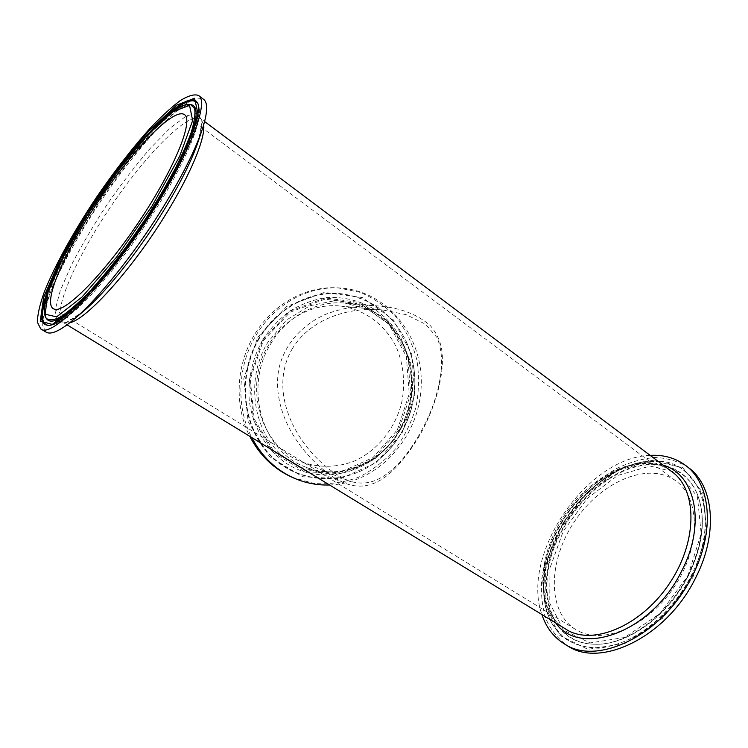 <?xml version="1.0" encoding="UTF-8"?>
<svg xmlns="http://www.w3.org/2000/svg" width="748" height="748" viewBox="0 0 748 748"><rect width="100%" height="100%" fill="white"/><g stroke="black" fill="none" stroke-linecap="round" stroke-linejoin="round"><path stroke-width="0.56" stroke-dasharray="3.74 2.81" d="M688.141 467.397C678.258 461.245 667.179 457.935 654.893 457.486C642.251 458.627 629.489 462.301 616.604 468.519C597.241 479.758 580.476 495.363 566.292 515.316C553.071 535.914 544.881 557.26 541.72 579.373C540.785 593.603 542.16 606.768 545.862 618.867C550.911 630.04 558.148 639.026 567.582 645.833M579.204 631.415C605.497 644.711 650.283 624.627 675.668 584.684C701.306 544.89 699.801 497.607 675.883 480.917C648.198 460.88 600.925 481.852 574.819 521.029C548.219 559.878 546.498 611.415 575.549 629.433L579.204 631.415M650.162 455.373C586.516 457.234 520.159 555.091 541.982 614.809M334.506 477.925L344.304 482.993C373.112 494.363 396.272 473.746 419.862 435.177C435.327 407.174 444.125 376.113 442.152 353.393C441.311 343.201 437.402 333.963 430.409 325.698C417.805 314.609 401.134 308.101 380.414 306.166C361.387 304.838 342.986 307.615 325.202 314.497C301.528 325.174 284.118 344.931 278.808 369.045C271.094 412.298 300.49 455.616 334.506 477.925M329.363 484.994C377.095 483.582 418.216 438.87 421.068 388.595C424.565 338.348 388.53 290.925 340.116 287.999C308.26 285.755 274.376 304.165 256.068 335.291C237.397 366.024 235.844 407.249 251.824 437.655M292.075 477.261L313.861 483.442C329.008 484.554 343.8 482.525 358.255 477.364C372.093 470.529 384.341 461.254 394.991 449.529C404.425 436.701 411.428 422.555 416 407.09C419.03 391.26 419.301 375.477 416.804 359.741C412.728 344.445 406.108 330.579 396.945 318.162C386.473 306.942 374.262 298.349 360.293 292.384L338.105 287.877C306.343 285.633 272.562 303.978 254.311 334.992C235.826 365.426 234.171 406.183 249.823 436.43M268.859 344.613C242.595 386.295 260.809 447.182 301.902 461.955C319.228 468.155 337.918 467.631 355.15 460.749C377.637 450.156 394.813 428.754 401.489 403.565C405.51 384.444 403.752 364.762 396.356 347.287C385.248 324.679 364.211 308.943 339.807 305.988C313.01 303.202 284.165 318.433 268.859 344.613M46.152 332.159L42.711 325.445C42.692 317.956 44.861 307.952 49.228 295.451C59.56 268.841 78.727 234.152 101.354 200.342C118.923 174.714 136.491 152.134 154.041 132.62C165.261 120.811 175.415 111.489 184.532 104.645C192.797 99.503 199.118 97.708 203.493 99.26M292.159 348.989C310.027 318.91 349.316 306.381 382.929 310.009L406.117 314.646L425.687 324.295L437.122 337.713C445.135 357.507 441.759 380.76 431.886 408.604C423.237 429.876 412.382 447.977 399.32 462.928C382.275 480.104 367.633 487.191 348.194 480.646L338.405 475.588C299.228 451.315 265.942 394.168 292.159 348.989M559.588 530.042L584.861 495.363L617.334 470.614L651.966 460.375L682.662 467.696L702.858 492.904L707 532.286L692.798 577.624L662.98 618.016L624.917 643.645L587.863 649.311L559.71 635.407L545.105 606.535L545.423 569.172L559.588 530.042M559.747 529.949C542.272 562.262 538.364 599.803 552.174 623.832L563.655 637.567C573.548 644.355 585.263 647.899 598.802 648.217C613.051 646.45 627.656 641.186 642.597 632.406C657.212 621.719 670.32 608.545 681.914 592.865C692.124 576.259 699.445 559.205 703.877 541.692C706.421 524.591 705.832 509.126 702.11 495.307C696.725 482.937 689.011 473.456 678.969 466.874L661.887 461.441C626.226 456.476 581.748 487.948 559.747 529.949M690.722 576.558C720.333 520.543 701.587 464.377 661.391 461.376C625.824 456.43 581.448 487.836 559.495 529.734C542.057 561.982 538.158 599.429 551.93 623.393C564.974 644.87 586.329 651.891 615.987 644.467C644.14 635.912 673.976 609.227 690.722 576.558M687.861 575.857L701.166 533.623L697.454 496.803L678.716 473.073L650.049 466.041L617.549 475.513L586.993 498.72L563.216 531.342L549.948 568.134L549.752 603.187L563.581 630.125L590.022 642.934L624.645 637.474L660.101 613.482L687.861 575.857M688.225 575.81C668.048 616.184 626.702 645.543 595.352 644.224C546.274 644.009 533.268 581.42 562.038 530.762C578.017 501.048 605.029 476.457 632.453 467.818C659.773 459.3 686.094 468.248 697.089 493.624C706.308 516.915 703.354 544.31 688.225 575.81M688.001 575.586C703.176 543.983 706.14 516.513 696.902 493.156C685.879 467.715 659.484 458.767 632.088 467.313C604.608 475.99 577.521 500.646 561.496 530.444C532.651 581.243 545.647 644 594.847 644.215C626.282 645.543 667.749 616.09 688.001 575.586M565.366 629.087C537.625 612.612 536.082 565.909 557.512 527.013C582.365 478.449 639.97 447.369 671.779 471.567C641.765 448.108 583.44 478.729 558.447 527.864C536.774 567.106 538.869 613.715 565.366 629.087M663.289 465.209C629.292 453.391 580.915 484.33 558.27 527.892C539.757 561.916 537.616 601.944 555.979 623.355M203.69 124.851L200.81 118.689C188.636 110.826 145.832 154.527 110.751 206.654C75.483 258.658 51.079 314.431 63.15 322.453L64.683 323.08L69.798 322.762M400.376 429.604C381.555 463.984 339.517 481.525 305.034 466.855C262.202 451.175 243.324 387.389 270.841 343.697C286.849 316.311 316.89 300.341 344.837 303.071C400.788 306.437 430.811 380.003 400.376 429.604M300.331 467.266L325.352 473.568L350.971 470.679L374.561 459.179L393.813 440.441L406.931 416.449L412.718 389.549L410.605 362.35L400.694 337.507L383.827 317.545L361.536 304.66L336.002 300.472L309.934 305.736L286.278 320.153L267.849 342.285C244.456 380.021 253.301 434.186 285.512 458.215M257.723 337.245L286.764 306.399L324.323 292.431L362.322 297.536L393.298 319.807L411.765 354.309L414.803 394.392L402.134 432.858L375.935 462.844L340.667 478.673L302.678 476.757L269.43 456.589L248.112 421.535L243.792 378.647L257.723 337.245M259.032 337.965C236.396 375.524 241.959 427.538 270.617 455.85C299.125 484.424 344.445 485.798 375.87 461.918C386.361 453.961 394.944 444.125 401.629 432.391C417.823 401.723 419.114 370.915 405.51 339.966C390.699 311.42 367.614 295.853 336.273 293.235C306.708 292.216 276.096 309.429 259.032 337.965M259.491 338.152C236.92 375.627 242.464 427.501 271.038 455.747C299.471 484.255 344.678 485.63 376.029 461.806C386.492 453.868 395.056 444.05 401.723 432.344C417.88 401.751 419.17 371.017 405.603 340.134C390.821 311.664 367.792 296.124 336.525 293.525C307.045 292.515 276.508 309.691 259.491 338.152M397.412 429.735L409.231 393.878L406.37 356.534L389.11 324.436L360.246 303.791L324.913 299.153L290.074 312.206L263.174 340.854L250.271 379.245L254.236 419.02L273.955 451.596L304.791 470.417L340.106 472.306L372.971 457.645L397.412 429.735M398.647 430.409L373.869 458.72L340.546 473.606L304.716 471.717L273.422 452.634L253.413 419.581L249.374 379.217L262.483 340.247L289.785 311.177L325.137 297.947L360.975 302.669L390.25 323.622L407.735 356.179L410.624 394.056L398.647 430.409M262.501 340.144C252.3 358.816 247.869 378.74 249.196 399.909C252.525 427.258 267.158 451.109 288.167 464.545C325.997 487.612 376.964 470.464 399.123 430.624C421.788 391.082 412.457 336.366 377.226 311.159C361.649 300.855 344.361 296.367 325.38 297.695C312.991 299.808 301.164 304.24 289.897 310.972C279.256 318.929 270.121 328.653 262.501 340.144M197.5 103.028L197.388 102.803C203.783 112.312 187.281 155.257 155.425 206.046C114.145 272.898 60.242 330.027 46.815 325.053L47.264 325.1M156.08 206.588C114.94 273.226 61.177 330.158 47.732 325.193C52.528 325.67 58.363 323.445 65.244 318.498L75.034 310.738L88.816 297.47C103.42 281.622 118.661 262.857 134.528 241.202L156.902 207.635C188.384 156.547 205.345 115.473 197.659 103.271C204.569 112.228 188.206 155.36 156.08 206.588M48.629 290.224C56.988 268.597 70.069 243.68 87.89 215.471C112.322 176.865 142.522 138.38 165.626 117.268M190.787 104.589L190.6 104.542C175.004 100.643 124.673 156.958 88.311 214.91C58.503 261.678 38.475 308.073 46.208 318.265M187.215 145.729C179.735 163.438 168.861 183.793 154.593 206.785C132.2 242.782 104.131 279.041 83.037 299.714M46.647 318.882C39.092 308.41 59.12 262.052 88.881 215.349C125.309 157.267 175.78 100.84 191.469 104.757L185.691 105.861L176.229 111.508L155.846 129.806L129.329 160.278L100.943 198.996L72.201 245.578L53.052 284.932L47.087 302.762C45.712 310.682 45.245 315.16 45.703 316.208L46.647 318.882M67.058 324.838L63.15 322.453L64.515 322.594C65.104 323.061 73.07 319.826 82.953 311.682L66.329 322.5L56.904 321.724L55.034 310.439L60.27 290.626L71.602 264.661C81.728 245.157 93.603 225.026 107.226 204.279C121.391 183.886 135.659 165.327 150.021 148.59L169.955 128.263L186.495 115.856L197.781 113.191L202.156 121.457L198.444 140.736C202.25 128.609 202.194 120.138 201.511 119.811L200.81 118.689L204.606 121.541M559.85 530.089C542.319 562.468 538.485 600.083 552.174 623.832L551.93 623.393C543.45 607.376 541.356 588.517 545.647 566.806L547.938 557.447L563.169 522.777L586.984 492.623L604.982 477.822C617.437 470.053 630.068 464.714 642.887 461.806L661.887 461.441C626.59 456.467 581.869 487.967 559.85 530.089M688.291 575.932C668.151 616.193 626.992 645.496 595.352 644.224L594.847 644.215C625.824 645.608 667.59 616.1 687.889 575.399C703.083 543.637 706.093 516.232 696.902 493.156L697.089 493.624C706.346 517.092 703.41 544.535 688.291 575.932M685.776 465.602L685.168 465.144M344.304 482.993L305.034 466.855C339.452 480.992 380.769 463.807 399.984 429.511C405.014 420.077 408.81 408.689 411.353 395.346C412.503 377.469 409.792 360.48 403.219 344.37L388.642 323.837L368.568 309.532L344.837 303.071L380.414 306.166M375.87 461.918C394.963 446.93 407.267 427.202 412.765 402.751C417.057 380.676 414.635 359.741 405.51 339.966L405.603 340.134C415.664 362.191 417.543 385.295 411.232 409.455C404.939 430.979 393.205 448.426 376.029 461.806L375.87 461.918M338.105 287.877L340.116 287.999M201.567 131.442L202.633 128.282M74.688 318.713L73.005 320.153M675.883 480.917L184.513 114.678M575.549 629.433L53.173 308.681M382.929 310.009L339.807 305.988M348.194 480.646L301.902 461.955"/><path stroke-width="1.12" d="M541.982 614.809C546.283 627.609 553.754 637.315 564.394 643.906L567.582 645.833C600.41 668.544 666.599 637.006 695.285 578.513C718.828 533.483 713.732 485.2 688.141 467.397L685.776 465.602M564.394 643.906C597.128 666.571 663.317 634.893 692.096 576.297C715.705 531.192 710.703 482.899 685.168 465.144C675.164 457.888 663.495 454.634 650.162 455.373M251.824 437.655C261.8 456.458 275.834 469.931 293.917 478.075C305.296 483.04 317.115 485.34 329.363 484.994M249.823 436.43C259.771 455.439 273.861 469.052 292.075 477.261L293.917 478.075M156.295 205.13C110.554 279.247 51.5 339.919 40.71 328.886L37.4 322.238C37.475 314.786 39.728 304.81 44.169 292.318C54.669 265.736 73.949 231.02 96.632 197.145C114.229 171.451 131.788 148.796 149.31 129.18C160.493 117.314 170.619 107.918 179.679 101.008C187.879 95.791 194.134 93.921 198.435 95.417C208.926 100.98 192.395 147.599 156.295 205.13M54.679 309.261L53.173 308.681C42.393 301.528 66.067 248.822 99.736 199.174C133.228 149.413 173.452 107.534 184.335 114.538C193.975 119.989 175.126 167.449 139.979 220.202C104.944 273.001 65.805 312.617 54.679 309.261M198.669 95.594L203.493 99.26C207.981 102.467 207.692 112.135 202.633 128.282C195.621 149.563 182.082 176.5 161.998 209.085C133.453 255.152 96.623 300.687 73.005 320.153C59.831 330.99 50.883 334.992 46.152 332.159L40.71 328.886M204.606 121.541L671.779 471.567C696.818 489.089 698.165 539.177 670.806 581.439C643.719 623.869 596.362 645.094 568.901 631.013L67.058 324.838M555.979 623.355C580.439 657.492 651.564 632.425 681.372 571.594C706.598 523.899 695.331 474.26 663.289 465.209M69.798 322.762C86.703 319.321 131.47 270.047 165.056 215.508C190.516 174.723 205.522 138.268 203.69 124.851M285.512 458.215L300.331 467.266M154.948 205.307L184.363 152.134L198.08 114.07L194.517 98.259L176.491 105.197L148.927 130.909C127.599 155.434 106.637 183.316 86.029 214.554L60.13 259.472L43.636 297.395L40.252 321.201L52.369 324.408L79.466 303.417L116.651 260.5L154.948 205.307M46.815 325.053C30.986 322.762 52.566 269.186 87.179 215.059C128.376 149.161 187.019 85.973 197.192 102.467L197.192 102.467C203.587 109.152 187.589 153.808 154.864 205.345C113.649 272.852 57.708 330.56 46.815 325.053M47.264 325.1C40.411 322.566 40.86 310.934 48.629 290.224M165.626 117.268C181.97 102.336 192.601 97.586 197.5 103.028M87.825 214.311L117.118 171.881L147.029 135.622L172.835 111.639L189.553 105.431L192.657 120.503L179.707 156.164L152.265 205.672L116.669 256.985L82.037 297.031L56.633 316.881L45.104 314.197L48.078 292.122L63.477 256.583L87.825 214.311M46.208 318.265C49.059 320.677 53.781 320.256 60.364 317.002C67.975 312.047 77.053 304.268 87.6 293.665C104.683 275.358 122.438 252.833 140.848 226.092C152.489 208.458 162.933 191.273 172.19 174.536C180.464 158.567 186.813 144.532 191.226 132.424C194.415 121.756 195.537 113.79 194.602 108.525L190.6 104.542C185.626 103.794 179.258 106.44 171.516 112.481L156.902 125.337C142.578 140.147 127.216 158.483 110.826 180.371L87.778 214.339C58.353 261.202 37.849 305.932 46.208 318.265L46.731 318.994C51.369 324.95 63.468 318.517 83.037 299.714M190.787 104.589L191.469 104.757C198.893 106.683 197.481 120.344 187.215 145.729M201.567 131.442L198.444 140.736C192.114 159.922 180.053 183.971 162.26 212.862C136.959 253.712 104.299 294.067 82.953 311.682L74.688 318.713"/></g></svg>
